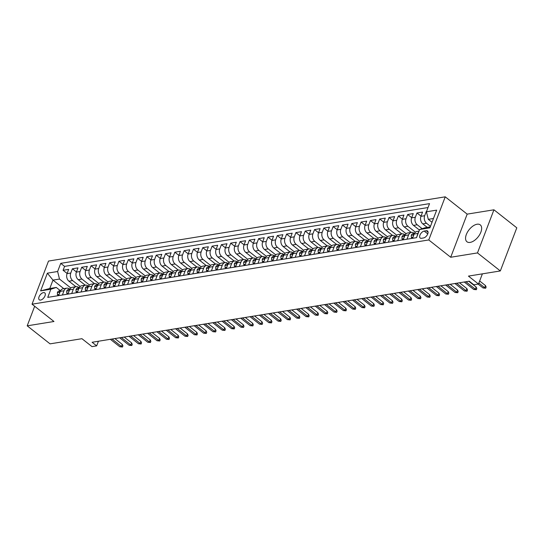 <?xml version="1.0" encoding="UTF-8"?>
<svg xmlns="http://www.w3.org/2000/svg" width="544" height="544" viewBox="0 0 544 544"><rect width="100%" height="100%" fill="white"/><g stroke="black" fill="none" stroke-linecap="round" stroke-linejoin="round"><path stroke-width="0.82" d="M470.138 242.406A10.751 5.76 -51.7 0 0 479.713 234.559A10.751 5.76 -51.7 0 0 480.27 224.876A10.751 5.76 -51.7 0 0 477.081 224.23A10.751 5.76 -51.7 0 0 467.5 232.077A10.751 5.76 -51.7 0 0 466.949 241.76A10.751 5.76 -51.7 0 0 470.138 242.406M40.603 300.07A4.413 2.366 -51.7 0 0 44.526 296.847A4.413 2.366 -51.7 0 0 44.758 292.876A4.413 2.366 -51.7 0 0 43.445 292.611A4.413 2.366 -51.7 0 0 39.522 295.834A4.413 2.366 -51.7 0 0 39.29 299.805A4.413 2.366 -51.7 0 0 40.603 300.07M445.237 196.826L48.504 261.066L32.035 304.191L428.767 239.952L445.237 196.826L467.174 214.132L450.704 257.258L477.482 252.919L493.945 209.8L467.174 214.132M493.945 209.8L516.8 227.827L500.33 270.946L468.438 276.107L478.489 284.043L482.385 273.85M34.673 306.265L27.2 325.829L50.055 343.856L81.947 338.694L92.004 346.623L96.662 345.868L98.43 341.238M477.482 252.919L500.33 270.946M53.074 296.507L58.657 295.603L60.282 291.346L64.008 290.748A5.515 4.019 -99.2 0 1 66.783 288.184A5.515 4.019 -99.2 0 1 69.448 288.966L69.768 289.224M64.008 290.748L62.383 294.998L67.973 294.093L69.598 289.843L73.324 289.238A5.515 4.019 -99.2 0 1 76.099 286.674A5.515 4.019 -99.2 0 1 78.758 287.456L79.084 287.715M73.324 289.238L71.699 293.488L77.289 292.584L78.907 288.334L82.634 287.728A5.515 4.019 -99.2 0 1 85.408 285.172A5.515 4.019 -99.2 0 1 88.074 285.954L88.393 286.205M82.634 287.728L81.008 291.985L86.598 291.081L88.223 286.824L91.95 286.219A5.515 4.019 -99.2 0 1 94.724 283.662A5.515 4.019 -99.2 0 1 97.383 284.444L97.709 284.696M91.95 286.219L90.324 290.476L95.914 289.571L97.539 285.314L101.259 284.716A5.515 4.019 -99.2 0 1 104.033 282.152A5.515 4.019 -99.2 0 1 106.699 282.934L107.018 283.193M101.259 284.716L99.64 288.966L105.223 288.062L106.848 283.812L110.575 283.206A5.515 4.019 -99.2 0 1 113.349 280.643A5.515 4.019 -99.2 0 1 116.008 281.425L116.334 281.683M110.575 283.206L108.95 287.456L114.539 286.552L116.164 282.302L119.884 281.697A5.515 4.019 -99.2 0 1 122.665 279.14A5.515 4.019 -99.2 0 1 125.324 279.922L125.65 280.174M119.884 281.697L118.266 285.954L123.848 285.049L125.474 280.792L129.2 280.187A5.515 4.019 -99.2 0 1 131.974 277.63A5.515 4.019 -99.2 0 1 134.64 278.412L134.96 278.664M129.2 280.187L127.575 284.444L133.164 283.54L134.79 279.283L138.516 278.684A5.515 4.019 -99.2 0 1 141.29 276.121A5.515 4.019 -99.2 0 1 143.949 276.903L144.276 277.161M138.516 278.684L136.891 282.934L142.474 282.03L144.099 277.773L147.825 277.175A5.515 4.019 -99.2 0 1 150.6 274.611A5.515 4.019 -99.2 0 1 153.265 275.393L153.585 275.652M147.825 277.175L146.2 281.425L151.79 280.52L153.415 276.27L157.141 275.665A5.515 4.019 -99.2 0 1 159.916 273.108A5.515 4.019 -99.2 0 1 162.574 273.89L162.901 274.142M157.141 275.665L155.516 279.922L161.106 279.011L162.724 274.761L166.45 274.156A5.515 4.019 -99.2 0 1 169.225 271.599A5.515 4.019 -99.2 0 1 171.89 272.381L172.21 272.632M166.45 274.156L164.825 278.412L170.415 277.508L172.04 273.251L175.766 272.646A5.515 4.019 -99.2 0 1 178.541 270.089A5.515 4.019 -99.2 0 1 181.2 270.871L181.526 271.13M175.766 272.646L174.141 276.903L179.731 275.998L181.356 271.742L185.076 271.143A5.515 4.019 -99.2 0 1 187.85 268.58A5.515 4.019 -99.2 0 1 190.516 269.362L190.835 269.62M185.076 271.143L183.45 275.393L189.04 274.489L190.665 270.239L194.392 269.634A5.515 4.019 -99.2 0 1 197.166 267.07A5.515 4.019 -99.2 0 1 199.825 267.859L200.151 268.11M194.392 269.634L192.766 273.884L198.356 272.979L199.981 268.729L203.701 268.124A5.515 4.019 -99.2 0 1 206.482 265.567A5.515 4.019 -99.2 0 1 209.141 266.349L209.467 266.601M203.701 268.124L202.082 272.381L207.665 271.476L209.29 267.22L213.017 266.614A5.515 4.019 -99.2 0 1 215.791 264.058A5.515 4.019 -99.2 0 1 218.457 264.84L218.776 265.098M213.017 266.614L211.392 270.871L216.981 269.967L218.606 265.71L222.333 265.112A5.515 4.019 -99.2 0 1 225.107 262.548A5.515 4.019 -99.2 0 1 227.766 263.33L228.092 263.588M222.333 265.112L220.708 269.362L226.29 268.457L227.916 264.207L231.642 263.602A5.515 4.019 -99.2 0 1 234.416 261.038A5.515 4.019 -99.2 0 1 237.082 261.82L237.402 262.079M231.642 263.602L230.017 267.852L235.606 266.948L237.232 262.698L240.958 262.092A5.515 4.019 -99.2 0 1 243.732 259.536A5.515 4.019 -99.2 0 1 246.391 260.318L246.718 260.569M240.958 262.092L239.333 266.349L244.922 265.445L246.541 261.188L250.267 260.583A5.515 4.019 -99.2 0 1 253.042 258.026A5.515 4.019 -99.2 0 1 255.707 258.808L256.027 259.06M250.267 260.583L248.642 264.84L254.232 263.935L255.857 259.678L259.583 259.08A5.515 4.019 -99.2 0 1 262.358 256.516A5.515 4.019 -99.2 0 1 265.016 257.298L265.343 257.557M259.583 259.08L257.958 263.33L263.548 262.426L265.173 258.176L268.892 257.57A5.515 4.019 -99.2 0 1 271.667 255.007A5.515 4.019 -99.2 0 1 274.332 255.789L274.652 256.047M268.892 257.57L267.267 261.82L272.857 260.916L274.482 256.666L278.208 256.061A5.515 4.019 -99.2 0 1 280.983 253.504A5.515 4.019 -99.2 0 1 283.642 254.286L283.968 254.538M278.208 256.061L276.583 260.318L282.173 259.413L283.798 255.156L287.518 254.551A5.515 4.019 -99.2 0 1 290.299 251.994A5.515 4.019 -99.2 0 1 292.958 252.776L293.284 253.028M287.518 254.551L285.899 258.808L291.482 257.904L293.107 253.647L296.834 253.048A5.515 4.019 -99.2 0 1 299.608 250.485A5.515 4.019 -99.2 0 1 302.267 251.267L302.593 251.525M296.834 253.048L295.208 257.298L300.798 256.394L302.423 252.137L306.15 251.539A5.515 4.019 -99.2 0 1 308.924 248.975A5.515 4.019 -99.2 0 1 311.583 249.757L311.909 250.016M306.15 251.539L304.524 255.789L310.107 254.884L311.732 250.634L315.459 250.029A5.515 4.019 -99.2 0 1 318.233 247.472A5.515 4.019 -99.2 0 1 320.899 248.254L321.218 248.506M315.459 250.029L313.834 254.286L319.423 253.375L321.048 249.125L324.775 248.52A5.515 4.019 -99.2 0 1 327.549 245.963A5.515 4.019 -99.2 0 1 330.208 246.745L330.534 246.996M324.775 248.52L323.15 252.776L328.739 251.872L330.358 247.615L334.084 247.01A5.515 4.019 -99.2 0 1 336.858 244.453A5.515 4.019 -99.2 0 1 339.524 245.235L339.844 245.494M334.084 247.01L332.459 251.267L338.048 250.362L339.674 246.106L343.4 245.507A5.515 4.019 -99.2 0 1 346.174 242.944A5.515 4.019 -99.2 0 1 348.833 243.726L349.16 243.984M343.4 245.507L341.775 249.757L347.364 248.853L348.99 244.603L352.709 243.998A5.515 4.019 -99.2 0 1 355.484 241.434A5.515 4.019 -99.2 0 1 358.149 242.223L358.469 242.474M352.709 243.998L351.084 248.248L356.674 247.343L358.299 243.093L362.025 242.488A5.515 4.019 -99.2 0 1 364.8 239.931A5.515 4.019 -99.2 0 1 367.458 240.713L367.785 240.965M362.025 242.488L360.4 246.745L365.99 245.84L367.615 241.584L371.334 240.978A5.515 4.019 -99.2 0 1 374.109 238.422A5.515 4.019 -99.2 0 1 376.774 239.204L377.101 239.462M371.334 240.978L369.716 245.235L375.299 244.331L376.924 240.074L380.65 239.476A5.515 4.019 -99.2 0 1 383.425 236.912A5.515 4.019 -99.2 0 1 386.084 237.694L386.41 237.952M380.65 239.476L379.025 243.726L384.615 242.821L386.24 238.571L389.966 237.966A5.515 4.019 -99.2 0 1 392.741 235.402A5.515 4.019 -99.2 0 1 395.4 236.184L395.726 236.443M389.966 237.966L388.341 242.216L393.924 241.312L395.549 237.062L399.276 236.456A5.515 4.019 -99.2 0 1 402.05 233.9A5.515 4.019 -99.2 0 1 404.716 234.682L405.035 234.933M399.276 236.456L397.65 240.713L403.24 239.809L404.865 235.552L408.592 234.947A5.515 4.019 -99.2 0 1 411.366 232.39A5.515 4.019 -99.2 0 1 414.025 233.172L414.351 233.424M408.592 234.947L406.966 239.204L412.556 238.299L414.174 234.042A5.515 4.019 -99.2 0 1 416.949 231.486L419.023 231.146M427.258 227.378L422.817 223.876A5.515 4.019 -99.2 0 1 420.94 216.328L422.566 212.078L416.976 212.983L421.008 216.158M419.438 230.064L413.508 225.386A5.515 4.019 80.8 0 1 411.631 217.838L413.256 213.581L407.667 214.486L411.692 217.668M411.196 232.417L404.192 226.889A5.515 4.019 80.8 0 1 402.315 219.348L403.94 215.091L398.351 215.995L402.383 219.178M401.88 233.927L394.876 228.398A5.515 4.019 80.8 0 1 393.006 220.85L394.624 216.6L389.042 217.505L393.067 220.68M392.571 235.43L385.567 229.908A5.515 4.019 80.8 0 1 383.69 222.36L385.315 218.11L379.726 219.014L383.758 222.19M383.255 236.939L376.251 231.418A5.515 4.019 80.8 0 1 374.374 223.87L375.999 219.613L370.416 220.524L374.442 223.7M373.946 238.449L366.942 232.92A5.515 4.019 80.8 0 1 365.065 225.379L366.69 221.122L361.1 222.027L365.126 225.209M364.63 239.958L357.626 234.43A5.515 4.019 80.8 0 1 355.749 226.889L357.374 222.632L351.784 223.536L355.817 226.712M355.32 241.461L348.316 235.94A5.515 4.019 80.8 0 1 346.44 228.392L348.065 224.142L342.475 225.046L346.501 228.222M346.004 242.971L339 237.449A5.515 4.019 80.8 0 1 337.124 229.901L338.749 225.651L333.159 226.556L337.192 229.731M336.695 244.48L329.691 238.959A5.515 4.019 80.8 0 1 327.814 231.411L329.44 227.154L323.85 228.058L327.876 231.241M327.379 245.99L320.375 240.462A5.515 4.019 80.8 0 1 318.498 232.92L320.124 228.664L314.534 229.568L318.566 232.744M318.063 247.5L311.059 241.971A5.515 4.019 80.8 0 1 309.189 234.423L310.808 230.173L305.225 231.078L309.25 234.253M308.754 249.002L301.75 243.481A5.515 4.019 80.8 0 1 299.873 235.933L301.498 231.683L295.909 232.587L299.941 235.763M299.438 250.512L292.434 244.99A5.515 4.019 80.8 0 1 290.557 237.442L292.182 233.186L286.6 234.09L290.625 237.272M290.129 252.022L283.125 246.493A5.515 4.019 80.8 0 1 281.248 238.952L282.873 234.695L277.284 235.6L281.309 238.782M280.813 253.531L273.809 248.003A5.515 4.019 80.8 0 1 271.932 240.455L273.557 236.205L267.968 237.109L272 240.285M271.504 255.034L264.5 249.512A5.515 4.019 80.8 0 1 262.623 241.964L264.248 237.714L258.658 238.619L262.684 241.794M262.188 256.544L255.184 251.022A5.515 4.019 80.8 0 1 253.307 243.474L254.932 239.217L249.342 240.122L253.375 243.304M252.878 258.053L245.874 252.525A5.515 4.019 80.8 0 1 243.998 244.984L245.623 240.727L240.033 241.631L244.059 244.814M243.562 259.563L236.558 254.034A5.515 4.019 80.8 0 1 234.682 246.486L236.307 242.236L230.717 243.141L234.75 246.316M234.246 261.066L227.242 255.544A5.515 4.019 80.8 0 1 225.372 247.996L226.991 243.746L221.408 244.65L225.434 247.826M224.937 262.575L217.933 257.054A5.515 4.019 80.8 0 1 216.056 249.506L217.682 245.249L212.092 246.16L216.124 249.336M215.621 264.085L208.617 258.556A5.515 4.019 80.8 0 1 206.74 251.015L208.366 246.758L202.783 247.663L206.808 250.845M206.312 265.594L199.308 260.066A5.515 4.019 80.8 0 1 197.431 252.525L199.056 248.268L193.467 249.172L197.492 252.348M196.996 267.097L189.992 261.576A5.515 4.019 80.8 0 1 188.115 254.028L189.74 249.778L184.151 250.682L188.183 253.858M187.687 268.607L180.683 263.085A5.515 4.019 80.8 0 1 178.806 255.537L180.431 251.287L174.842 252.192L178.867 255.367M178.371 270.116L171.367 264.595A5.515 4.019 80.8 0 1 169.49 257.047L171.115 252.79L165.526 253.694L169.558 256.877M169.062 271.626L162.058 266.098A5.515 4.019 80.8 0 1 160.181 258.556L161.806 254.3L156.216 255.204L160.242 258.38M159.746 273.136L152.742 267.607A5.515 4.019 80.8 0 1 150.865 260.059L152.49 255.809L146.9 256.714L150.933 259.889M150.43 274.638L143.426 269.117A5.515 4.019 80.8 0 1 141.556 261.569L143.174 257.319L137.591 258.223L141.617 261.399M141.12 276.148L134.116 270.626A5.515 4.019 80.8 0 1 132.24 263.078L133.865 258.822L128.275 259.726L132.308 262.908M131.804 277.658L124.8 272.129A5.515 4.019 80.8 0 1 122.924 264.588L124.549 260.331L118.966 261.236L122.992 264.418M122.495 279.167L115.491 273.639A5.515 4.019 80.8 0 1 113.614 266.091L115.24 261.841L109.65 262.745L113.676 265.921M113.179 280.67L106.175 275.148A5.515 4.019 80.8 0 1 104.298 267.6L105.924 263.35L100.334 264.255L104.366 267.43M103.87 282.18L96.866 276.658A5.515 4.019 80.8 0 1 94.989 269.11L96.614 264.853L91.025 265.758L95.05 268.94M94.554 283.689L87.55 278.161A5.515 4.019 80.8 0 1 85.673 270.62L87.298 266.363L81.709 267.267L85.741 270.45M85.245 285.199L78.241 279.67A5.515 4.019 80.8 0 1 76.364 272.122L77.989 267.872L72.4 268.777L76.425 271.952M478.489 284.043L473.838 284.798L469.268 281.194L92.092 342.264L96.662 345.868M426.258 230.731L424.211 231.064A4.277 2.292 -51.7 0 0 420.403 234.185A4.277 2.292 -51.7 0 0 420.186 238.034A4.277 2.292 -51.7 0 0 421.45 238.292L423.504 237.959A4.277 2.292 -51.7 0 0 427.305 234.838A4.277 2.292 -51.7 0 0 427.53 230.989A4.277 2.292 -51.7 0 0 426.258 230.731L428.074 232.166M63.825 288.667L52.979 280.112L49.776 288.504L56.297 287.45L50.857 289.224L47.743 297.384L416.534 237.667L419.648 229.507L425.088 227.732L430.263 226.896M50.857 289.224L40.616 290.884L47.376 273.17L57.623 271.51L60.738 263.35L429.529 203.633L426.414 211.793L436.662 210.134L429.896 227.848L419.648 229.507M80.158 286.498L72.651 280.575A5.515 4.019 -99.2 0 1 70.774 273.034L72.4 268.777M75.929 286.702L68.925 281.18L72.651 280.575M89.468 284.988L81.96 279.065A5.515 4.019 -99.2 0 1 80.084 271.524L81.709 267.267M98.784 283.478L91.276 277.562A5.515 4.019 -99.2 0 1 89.4 270.014L91.025 265.758M108.093 281.976L100.592 276.053A5.515 4.019 -99.2 0 1 98.716 268.505L100.334 264.255M117.409 280.466L109.902 274.543A5.515 4.019 -99.2 0 1 108.025 266.995L109.65 262.745M126.718 278.956L119.218 273.034A5.515 4.019 -99.2 0 1 117.341 265.492L118.966 261.236M136.034 277.447L128.527 271.531A5.515 4.019 -99.2 0 1 126.65 263.983L128.275 259.726M145.343 275.944L137.843 270.021A5.515 4.019 -99.2 0 1 135.966 262.473L137.591 258.223M154.659 274.434L147.152 268.512A5.515 4.019 -99.2 0 1 145.275 260.964L146.9 256.714M163.975 272.925L156.468 267.002A5.515 4.019 -99.2 0 1 154.591 259.461L156.216 255.204M173.284 271.415L165.777 265.499A5.515 4.019 -99.2 0 1 163.9 257.951L165.526 253.694M182.6 269.906L175.093 263.99A5.515 4.019 -99.2 0 1 173.216 256.442L174.842 252.192M191.91 268.403L184.402 262.48A5.515 4.019 -99.2 0 1 182.532 254.932L184.151 250.682M201.226 266.893L193.718 260.97A5.515 4.019 -99.2 0 1 191.842 253.429L193.467 249.172M210.535 265.384L203.034 259.468A5.515 4.019 -99.2 0 1 201.158 251.92L202.783 247.663M219.851 263.874L212.344 257.958A5.515 4.019 -99.2 0 1 210.467 250.41L212.092 246.16M229.16 262.371L221.66 256.448A5.515 4.019 -99.2 0 1 219.783 248.9L221.408 244.65M238.476 260.862L230.969 254.939A5.515 4.019 -99.2 0 1 229.092 247.398L230.717 243.141M247.792 259.352L240.285 253.429A5.515 4.019 -99.2 0 1 238.408 245.888L240.033 241.631M257.101 257.842L249.594 251.926A5.515 4.019 -99.2 0 1 247.717 244.378L249.342 240.122M266.417 256.34L258.91 250.417A5.515 4.019 -99.2 0 1 257.033 242.869L258.658 238.619M275.726 254.83L268.219 248.907A5.515 4.019 -99.2 0 1 266.349 241.359L267.968 237.109M285.042 253.32L277.535 247.398A5.515 4.019 -99.2 0 1 275.658 239.856L277.284 235.6M294.352 251.811L286.851 245.895A5.515 4.019 -99.2 0 1 284.974 238.347L286.6 234.09M303.668 250.308L296.16 244.385A5.515 4.019 -99.2 0 1 294.284 236.837L295.909 232.587M312.977 248.798L305.476 242.876A5.515 4.019 -99.2 0 1 303.6 235.328L305.225 231.078M322.293 247.289L314.786 241.366A5.515 4.019 -99.2 0 1 312.909 233.825L314.534 229.568M331.609 245.779L324.102 239.863A5.515 4.019 -99.2 0 1 322.225 232.315L323.85 228.058M340.918 244.27L333.411 238.354A5.515 4.019 -99.2 0 1 331.534 230.806L333.159 226.556M350.234 242.767L342.727 236.844A5.515 4.019 -99.2 0 1 340.85 229.296L342.475 225.046M359.543 241.257L352.036 235.334A5.515 4.019 -99.2 0 1 350.166 227.793L351.784 223.536M368.859 239.748L361.352 233.832A5.515 4.019 -99.2 0 1 359.475 226.284L361.1 222.027M378.168 238.238L370.668 232.322A5.515 4.019 -99.2 0 1 368.791 224.774L370.416 220.524M387.484 236.735L379.977 230.812A5.515 4.019 -99.2 0 1 378.1 223.264L379.726 219.014M396.794 235.226L389.293 229.303A5.515 4.019 -99.2 0 1 387.416 221.762L389.042 217.505M406.11 233.716L398.602 227.793A5.515 4.019 -99.2 0 1 396.726 220.252L398.351 215.995M415.426 232.206L407.918 226.29A5.515 4.019 -99.2 0 1 406.042 218.742L407.667 214.486M422.178 228.684L417.228 224.781A5.515 4.019 -99.2 0 1 415.351 217.233L416.976 212.983M430.46 226.365L426.544 223.271A5.515 4.019 -99.2 0 1 424.667 215.723L426.292 211.473M428.046 207.529L64.58 266.383L63.084 270.286L67.116 273.462M68.925 281.18A5.515 4.019 80.8 0 1 67.048 273.632L68.673 269.382L63.084 270.286M416.541 237.653L417.901 233.444A5.515 4.019 -99.2 0 1 418.656 232.111M56.297 287.45L60.459 290.734M433.466 218.504L428.291 219.341L426.414 211.793M432.024 222.278L428.291 219.341M450.704 257.258L428.767 239.952M27.2 325.829L53.972 321.497L32.035 304.191M70.842 288.007L59.5 279.058L52.979 280.112L47.376 273.17M411.366 232.39L407.64 232.995A5.515 4.019 80.8 0 0 404.865 235.552M402.05 233.9L398.324 234.498A5.515 4.019 80.8 0 0 395.549 237.062M392.741 235.402L389.014 236.008A5.515 4.019 80.8 0 0 386.24 238.571M383.425 236.912L379.698 237.517A5.515 4.019 80.8 0 0 376.924 240.074M374.109 238.422L370.389 239.027A5.515 4.019 80.8 0 0 367.615 241.584M364.8 239.931L361.073 240.53A5.515 4.019 80.8 0 0 358.299 243.093M355.484 241.434L351.764 242.039A5.515 4.019 80.8 0 0 348.99 244.603M346.174 242.944L342.448 243.549A5.515 4.019 80.8 0 0 339.674 246.106M336.858 244.453L333.132 245.058A5.515 4.019 80.8 0 0 330.358 247.615M327.549 245.963L323.823 246.561A5.515 4.019 80.8 0 0 321.048 249.125M318.233 247.472L314.507 248.071A5.515 4.019 80.8 0 0 311.732 250.634M308.924 248.975L305.198 249.58A5.515 4.019 80.8 0 0 302.423 252.137M299.608 250.485L295.882 251.09A5.515 4.019 80.8 0 0 293.107 253.647M290.299 251.994L286.572 252.6A5.515 4.019 80.8 0 0 283.798 255.156M280.983 253.504L277.256 254.102A5.515 4.019 80.8 0 0 274.482 256.666M271.667 255.007L267.947 255.612A5.515 4.019 80.8 0 0 265.173 258.176M262.358 256.516L258.631 257.122A5.515 4.019 80.8 0 0 255.857 259.678M253.042 258.026L249.315 258.631A5.515 4.019 80.8 0 0 246.541 261.188M243.732 259.536L240.006 260.134A5.515 4.019 80.8 0 0 237.232 262.698M234.416 261.038L230.69 261.644A5.515 4.019 80.8 0 0 227.916 264.207M225.107 262.548L221.381 263.153A5.515 4.019 80.8 0 0 218.606 265.71M215.791 264.058L212.065 264.663A5.515 4.019 80.8 0 0 209.29 267.22M206.482 265.567L202.756 266.166A5.515 4.019 80.8 0 0 199.981 268.729M197.166 267.07L193.44 267.675A5.515 4.019 80.8 0 0 190.665 270.239M187.85 268.58L184.13 269.185A5.515 4.019 80.8 0 0 181.356 271.742M178.541 270.089L174.814 270.694A5.515 4.019 80.8 0 0 172.04 273.251M169.225 271.599L165.498 272.197A5.515 4.019 80.8 0 0 162.724 274.761M159.916 273.108L156.189 273.707A5.515 4.019 80.8 0 0 153.415 276.27M150.6 274.611L146.873 275.216A5.515 4.019 80.8 0 0 144.099 277.773M141.29 276.121L137.564 276.726A5.515 4.019 80.8 0 0 134.79 279.283M131.974 277.63L128.248 278.236A5.515 4.019 80.8 0 0 125.474 280.792M122.665 279.14L118.939 279.738A5.515 4.019 80.8 0 0 116.164 282.302M113.349 280.643L109.623 281.248A5.515 4.019 80.8 0 0 106.848 283.812M104.033 282.152L100.314 282.758A5.515 4.019 80.8 0 0 97.539 285.314M94.724 283.662L90.998 284.267A5.515 4.019 80.8 0 0 88.223 286.824M85.408 285.172L81.688 285.77A5.515 4.019 80.8 0 0 78.907 288.334M76.099 286.674L72.372 287.28A5.515 4.019 80.8 0 0 69.598 289.843M64.58 266.383L60.738 263.35M57.623 271.51L59.5 279.058M66.783 288.184L63.056 288.789A5.515 4.019 80.8 0 0 60.282 291.346M40.616 290.884L49.776 288.504M478.863 283.077L484.69 287.681L485.493 285.58L486.132 287.042L485.683 288.211L484.69 287.681L483.011 287.946L478.135 284.097M485.493 285.58L479.658 280.983M485.683 288.211L483.011 287.946M412.978 237.177L411.325 237.449L411.284 235.266A3.652 2.666 -99.2 0 1 413.1 233.628L414.467 233.41M414.44 233.464A3.652 2.666 80.8 0 0 413.501 234.192L413.433 234.668L413.957 234.614M465.929 281.731L475.374 289.184L476.177 287.089L476.816 288.551L476.374 289.714L475.374 289.184L473.702 289.456L464.25 282.003M476.177 287.089L468.799 281.268M476.374 289.714L473.702 289.456M411.325 237.449L412.427 238.32M403.668 238.687L402.009 238.952L401.968 236.776A3.652 2.666 -99.2 0 1 403.784 235.137L405.158 234.913M405.124 234.974A3.652 2.666 80.8 0 0 404.185 235.702L404.131 236.184L404.648 236.123M456.613 283.24L466.065 290.693L466.868 288.599L467.5 290.061L467.058 291.224L466.065 290.693L464.386 290.965L454.94 283.512M466.868 288.599L459.483 282.771M467.058 291.224L464.386 290.965M402.009 238.952L403.118 239.829M394.352 240.196L392.7 240.462L392.659 238.286A3.652 2.666 -99.2 0 1 394.475 236.647L395.842 236.422M395.814 236.484A3.652 2.666 80.8 0 0 394.876 237.211L394.822 237.694L395.332 237.633M447.304 284.75L456.749 292.203L457.552 290.102L458.191 291.57L457.742 292.733L456.749 292.203L455.076 292.475L445.624 285.015M457.552 290.102L450.174 284.281M457.742 292.733L455.076 292.475M392.7 240.462L393.802 241.332M385.043 241.706L383.384 241.971L383.343 239.788A3.652 2.666 -99.2 0 1 385.159 238.156L386.532 237.932M386.498 237.986A3.652 2.666 80.8 0 0 385.56 238.721L385.506 239.197L386.022 239.142M437.988 286.253L447.44 293.712L448.242 291.611L448.875 293.073L448.433 294.243L447.44 293.712L445.76 293.978L436.315 286.525M448.242 291.611L440.858 285.79M448.433 294.243L445.76 293.978M383.384 241.971L384.492 242.842M375.727 243.209L374.075 243.481L374.034 241.298A3.652 2.666 -99.2 0 1 375.85 239.659L377.216 239.442M377.189 239.496A3.652 2.666 80.8 0 0 376.251 240.23L376.183 240.7L376.706 240.645M428.679 287.762L438.124 295.215L438.926 293.121L439.566 294.583L439.117 295.752L438.124 295.215L436.451 295.487L426.999 288.034M438.926 293.121L431.548 287.3M439.117 295.752L436.451 295.487M374.075 243.481L375.176 244.351M366.418 244.718L364.759 244.984L364.718 242.808A3.652 2.666 -99.2 0 1 366.534 241.169L367.907 240.944M367.873 241.006A3.652 2.666 80.8 0 0 366.935 241.733L366.88 242.216L367.397 242.155M419.363 289.272L428.815 296.725L429.61 294.63L430.25 296.092L429.808 297.255L428.815 296.725L427.135 296.997L417.683 289.544M429.61 294.63L422.232 288.803M429.808 297.255L427.135 296.997M364.759 244.984L365.867 245.861M357.102 246.228L355.45 246.493L355.409 244.317A3.652 2.666 -99.2 0 1 357.224 242.678L358.591 242.454M358.564 242.515A3.652 2.666 80.8 0 0 357.619 243.243L357.571 243.726L358.081 243.664M410.047 290.782L419.499 298.234L420.301 296.133L420.94 297.602L420.492 298.765L419.499 298.234L417.826 298.506L408.374 291.054M420.301 296.133L412.923 290.312M420.492 298.765L417.826 298.506M355.45 246.493L356.551 247.364M347.786 247.738L346.134 248.003L346.093 245.82A3.652 2.666 -99.2 0 1 347.908 244.188L349.275 243.964M349.248 244.018A3.652 2.666 80.8 0 0 348.31 244.752L348.255 245.235L348.765 245.174M400.738 292.284L410.19 299.744L410.985 297.643L411.624 299.105L411.182 300.274L410.19 299.744L408.51 300.016L399.058 292.556M410.985 297.643L403.607 291.822M411.182 300.274L408.51 300.016M346.134 248.003L347.235 248.873M338.477 249.24L336.824 249.512L336.784 247.33A3.652 2.666 -99.2 0 1 338.599 245.691L339.966 245.473M339.932 245.528A3.652 2.666 80.8 0 0 338.994 246.262L338.932 246.731L339.456 246.677M391.422 293.794L400.874 301.247L401.676 299.152L402.315 300.614L401.866 301.784L400.874 301.247L399.194 301.519L389.749 294.066M401.676 299.152L394.298 293.332M401.866 301.784L399.194 301.519M336.824 249.512L337.926 250.383M329.161 250.75L327.508 251.022L327.468 248.839A3.652 2.666 -99.2 0 1 329.283 247.2L330.65 246.983M330.623 247.037A3.652 2.666 80.8 0 0 329.684 247.765L329.616 248.241L330.14 248.186M382.112 295.304L391.558 302.756L392.36 300.662L392.999 302.124L392.557 303.287L391.558 302.756L389.885 303.028L380.433 295.576M392.36 300.662L384.982 294.841M392.557 303.287L389.885 303.028M327.508 251.022L328.61 251.892M319.852 252.26L318.192 252.525L318.152 250.349A3.652 2.666 -99.2 0 1 319.967 248.71L321.341 248.486M321.307 248.547A3.652 2.666 80.8 0 0 320.368 249.274L320.314 249.757L320.831 249.696M372.796 296.813L382.248 304.266L383.051 302.165L383.683 303.634L383.241 304.796L382.248 304.266L380.569 304.538L371.124 297.085M383.051 302.165L375.666 296.344M383.241 304.796L380.569 304.538M318.192 252.525L319.301 253.395M310.536 253.769L308.883 254.034L308.842 251.858A3.652 2.666 -99.2 0 1 310.658 250.22L312.025 249.995M311.998 250.05A3.652 2.666 80.8 0 0 311.059 250.784L311.005 251.267L311.515 251.206M363.487 298.316L372.932 305.776L373.735 303.674L374.374 305.136L373.925 306.306L372.932 305.776L371.26 306.048L361.808 298.588M373.735 303.674L366.357 297.854M373.925 306.306L371.26 306.048M308.883 254.034L309.985 254.905M301.226 255.272L299.567 255.544L299.526 253.361A3.652 2.666 -99.2 0 1 301.342 251.722L302.716 251.505M302.682 251.559A3.652 2.666 80.8 0 0 301.743 252.294L301.689 252.77L302.206 252.715M354.171 299.826L363.623 307.278L364.426 305.184L365.058 306.646L364.616 307.816L363.623 307.278L361.944 307.55L352.498 300.098M364.426 305.184L357.041 299.363M364.616 307.816L361.944 307.55M299.567 255.544L300.676 256.414M291.91 256.782L290.258 257.054L290.217 254.871A3.652 2.666 -99.2 0 1 292.033 253.232L293.4 253.014M293.372 253.069A3.652 2.666 80.8 0 0 292.434 253.796L292.366 254.272L292.89 254.218M344.862 301.335L354.307 308.788L355.11 306.694L355.749 308.156L355.3 309.318L354.307 308.788L352.634 309.06L343.182 301.607M355.11 306.694L347.732 300.873M355.3 309.318L352.634 309.06M290.258 257.054L291.36 257.924M282.601 258.291L280.942 258.556L280.901 256.38A3.652 2.666 -99.2 0 1 282.717 254.742L284.09 254.517M284.056 254.578A3.652 2.666 80.8 0 0 283.118 255.306L283.064 255.789L283.58 255.728M335.546 302.845L344.998 310.298L345.794 308.203L346.433 309.665L345.991 310.828L344.998 310.298L343.318 310.57L333.866 303.117M345.794 308.203L338.416 302.376M345.991 310.828L343.318 310.57M280.942 258.556L282.05 259.427M273.285 259.801L271.633 260.066L271.592 257.89A3.652 2.666 -99.2 0 1 273.408 256.251L274.774 256.027M274.747 256.081A3.652 2.666 80.8 0 0 273.802 256.816L273.754 257.298L274.264 257.237M326.23 304.348L335.682 311.807L336.484 309.706L337.124 311.175L336.675 312.338L335.682 311.807L334.009 312.079L324.557 304.62M336.484 309.706L329.106 303.885M336.675 312.338L334.009 312.079M271.633 260.066L272.734 260.936M263.969 261.304L262.317 261.576L262.276 259.393A3.652 2.666 -99.2 0 1 264.092 257.754L265.458 257.536M265.431 257.591A3.652 2.666 80.8 0 0 264.493 258.325L264.438 258.801L264.948 258.747M316.921 305.857L326.373 313.317L327.168 311.216L327.808 312.678L327.366 313.847L326.373 313.317L324.693 313.582L315.241 306.129M327.168 311.216L319.79 305.395M327.366 313.847L324.693 313.582M262.317 261.576L263.418 262.446M254.66 262.813L253.008 263.085L252.967 260.902A3.652 2.666 -99.2 0 1 254.782 259.264L256.149 259.046M256.115 259.1A3.652 2.666 80.8 0 0 255.177 259.835L255.116 260.304L255.639 260.25M307.605 307.367L317.057 314.82L317.859 312.725L318.498 314.187L318.05 315.35L317.057 314.82L315.384 315.092L305.932 307.639M317.859 312.725L310.481 306.904M318.05 315.35L315.384 315.092M253.008 263.085L254.109 263.956M245.344 264.323L243.692 264.588L243.651 262.412A3.652 2.666 -99.2 0 1 245.466 260.773L246.833 260.549M246.806 260.61A3.652 2.666 80.8 0 0 245.868 261.338L245.8 261.814L246.323 261.759M298.296 308.876L307.741 316.329L308.543 314.235L309.182 315.697L308.74 316.86L307.741 316.329L306.068 316.601L296.616 309.148M308.543 314.235L301.165 308.407M308.74 316.86L306.068 316.601M243.692 264.588L244.793 265.465M236.035 265.832L234.376 266.098L234.335 263.922A3.652 2.666 -99.2 0 1 236.15 262.283L237.524 262.058M237.49 262.12A3.652 2.666 80.8 0 0 236.552 262.847L236.504 263.33L237.014 263.269M288.98 310.386L298.432 317.839L299.234 315.738L299.873 317.206L299.424 318.369L298.432 317.839L296.752 318.111L287.307 310.651M299.234 315.738L291.849 309.917M299.424 318.369L296.752 318.111M234.376 266.098L235.484 266.968M226.719 267.342L225.066 267.607L225.026 265.424A3.652 2.666 -99.2 0 1 226.841 263.792L228.208 263.568M228.181 263.622A3.652 2.666 80.8 0 0 227.242 264.357L227.174 264.826L227.698 264.778M279.67 311.889L289.116 319.348L289.918 317.247L290.557 318.709L290.115 319.879L289.116 319.348L287.443 319.62L277.991 312.161M289.918 317.247L282.54 311.426M290.115 319.879L287.443 319.62M225.066 267.607L226.168 268.478M217.41 268.845L215.75 269.117L215.71 266.934A3.652 2.666 -99.2 0 1 217.525 265.295L218.899 265.078M218.865 265.132A3.652 2.666 80.8 0 0 217.926 265.866L217.872 266.342L218.389 266.281M270.354 313.398L279.806 320.851L280.609 318.757L281.241 320.219L280.799 321.388L279.806 320.851L278.127 321.123L268.682 313.67M280.609 318.757L273.224 312.936M280.799 321.388L278.127 321.123M215.75 269.117L216.859 269.987M208.094 270.354L206.441 270.62L206.4 268.444A3.652 2.666 -99.2 0 1 208.216 266.805L209.583 266.58M209.556 266.642A3.652 2.666 80.8 0 0 208.617 267.369L208.549 267.845L209.073 267.791M261.045 314.908L270.49 322.361L271.293 320.266L271.932 321.728L271.483 322.891L270.49 322.361L268.818 322.633L259.366 315.18M271.293 320.266L263.915 314.439M271.483 322.891L268.818 322.633M206.441 270.62L207.543 271.497M198.784 271.864L197.125 272.129L197.084 269.953A3.652 2.666 -99.2 0 1 198.9 268.314L200.274 268.09M200.24 268.151A3.652 2.666 80.8 0 0 199.301 268.879L199.247 269.362L199.764 269.3M251.729 316.418L261.181 323.87L261.984 321.769L262.616 323.238L262.174 324.401L261.181 323.87L259.502 324.142L250.05 316.69M261.984 321.769L254.599 315.948M262.174 324.401L259.502 324.142M197.125 272.129L198.234 273M189.468 273.374L187.816 273.639L187.775 271.456A3.652 2.666 -99.2 0 1 189.591 269.824L190.958 269.6M190.93 269.654A3.652 2.666 80.8 0 0 189.992 270.388L189.938 270.871L190.448 270.81M242.413 317.92L251.865 325.38L252.668 323.279L253.307 324.741L252.858 325.91L251.865 325.38L250.192 325.652L240.74 318.192M252.668 323.279L245.29 317.458M252.858 325.91L250.192 325.652M187.816 273.639L188.918 274.509M180.159 274.876L178.5 275.148L178.459 272.966A3.652 2.666 -99.2 0 1 180.275 271.327L181.642 271.109M181.614 271.164A3.652 2.666 80.8 0 0 180.676 271.898L180.622 272.374L181.132 272.313M233.104 319.43L242.556 326.883L243.352 324.788L243.991 326.25L243.549 327.42L242.556 326.883L240.876 327.155L231.424 319.702M243.352 324.788L235.974 318.968M243.549 327.42L240.876 327.155M178.5 275.148L179.602 276.019M170.843 276.386L169.191 276.658L169.15 274.475A3.652 2.666 -99.2 0 1 170.966 272.836L172.332 272.619M172.298 272.673A3.652 2.666 80.8 0 0 171.36 273.401L171.299 273.877L171.822 273.822M223.788 320.94L233.24 328.392L234.042 326.298L234.682 327.76L234.233 328.923L233.24 328.392L231.567 328.664L222.115 321.212M234.042 326.298L226.664 320.477M234.233 328.923L231.567 328.664M169.191 276.658L170.292 277.528M161.527 277.896L159.875 278.161L159.834 275.985A3.652 2.666 -99.2 0 1 161.65 274.346L163.016 274.122M162.989 274.183A3.652 2.666 80.8 0 0 162.051 274.91L161.996 275.393L162.506 275.332M214.479 322.449L223.924 329.902L224.726 327.801L225.366 329.27L224.924 330.432L223.924 329.902L222.251 330.174L212.799 322.721M224.726 327.801L217.348 321.98M224.924 330.432L222.251 330.174M159.875 278.161L160.976 279.031M152.218 279.405L150.559 279.67L150.518 277.494A3.652 2.666 -99.2 0 1 152.334 275.856L153.707 275.631M153.673 275.686A3.652 2.666 80.8 0 0 152.735 276.42L152.687 276.903L153.197 276.842M205.163 323.952L214.615 331.412L215.417 329.31L216.056 330.772L215.608 331.942L214.615 331.412L212.935 331.684L203.49 324.224M215.417 329.31L208.032 323.49M215.608 331.942L212.935 331.684M150.559 279.67L151.667 280.541M142.902 280.908L141.25 281.18L141.209 278.997A3.652 2.666 -99.2 0 1 143.024 277.358L144.391 277.141M144.364 277.195A3.652 2.666 80.8 0 0 143.426 277.93L143.358 278.399L143.881 278.351M195.854 325.462L205.299 332.914L206.101 330.82L206.74 332.282L206.298 333.452L205.299 332.914L203.626 333.186L194.174 325.734M206.101 330.82L198.723 324.999M206.298 333.452L203.626 333.186M141.25 281.18L142.351 282.05M133.593 282.418L131.934 282.69L131.893 280.507A3.652 2.666 -99.2 0 1 133.708 278.868L135.082 278.65M135.048 278.705A3.652 2.666 80.8 0 0 134.11 279.432L134.055 279.915L134.572 279.854M186.538 326.971L195.99 334.424L196.792 332.33L197.424 333.792L196.982 334.954L195.99 334.424L194.31 334.696L184.865 327.243M196.792 332.33L189.407 326.509M196.982 334.954L194.31 334.696M131.934 282.69L133.042 283.56M124.277 283.927L122.624 284.192L122.584 282.016A3.652 2.666 -99.2 0 1 124.399 280.378L125.766 280.153M125.739 280.214A3.652 2.666 80.8 0 0 124.8 280.942L124.732 281.418L125.256 281.364M177.228 328.481L186.674 335.934L187.476 333.839L188.115 335.301L187.666 336.464L186.674 335.934L185.001 336.206L175.549 328.753M187.476 333.839L180.098 328.012M187.666 336.464L185.001 336.206M122.624 284.192L123.726 285.063M114.968 285.437L113.308 285.702L113.268 283.526A3.652 2.666 -99.2 0 1 115.083 281.887L116.457 281.663M116.423 281.717A3.652 2.666 80.8 0 0 115.484 282.452L115.43 282.934L115.947 282.873M167.912 329.99L177.364 337.443L178.167 335.342L178.799 336.811L178.357 337.974L177.364 337.443L175.685 337.715L166.233 330.256M178.167 335.342L170.782 329.521M178.357 337.974L175.685 337.715M113.308 285.702L114.417 286.572M105.652 286.94L103.999 287.212L103.958 285.029A3.652 2.666 -99.2 0 1 105.774 283.39L107.141 283.172M107.114 283.227A3.652 2.666 80.8 0 0 106.175 283.961L106.107 284.43L106.631 284.383M158.596 331.493L168.048 338.953L168.851 336.852L169.49 338.314L169.041 339.483L168.048 338.953L166.376 339.218L156.924 331.765M168.851 336.852L161.473 331.031M169.041 339.483L166.376 339.218M103.999 287.212L105.101 288.082M96.342 288.449L94.683 288.721L94.642 286.538A3.652 2.666 -99.2 0 1 96.458 284.9L97.825 284.682M97.798 284.736A3.652 2.666 80.8 0 0 96.859 285.471L96.805 285.947L97.315 285.886M149.287 333.003L158.739 340.456L159.535 338.361L160.174 339.823L159.732 340.986L158.739 340.456L157.06 340.728L147.608 333.275M159.535 338.361L152.157 332.54M159.732 340.986L157.06 340.728M94.683 288.721L95.792 289.592M87.026 289.959L85.374 290.224L85.333 288.048A3.652 2.666 -99.2 0 1 87.149 286.409L88.516 286.185M88.482 286.246A3.652 2.666 80.8 0 0 87.543 286.974L87.482 287.45L88.006 287.395M139.971 334.512L149.423 341.965L150.226 339.871L150.865 341.333L150.416 342.496L149.423 341.965L147.75 342.237L138.298 334.784M150.226 339.871L142.848 334.043M150.416 342.496L147.75 342.237M85.374 290.224L86.476 291.101M77.71 291.468L76.058 291.734L76.017 289.558A3.652 2.666 -99.2 0 1 77.833 287.919L79.2 287.694M79.172 287.756A3.652 2.666 80.8 0 0 78.234 288.483L78.18 288.966L78.69 288.905M130.662 336.022L140.114 343.475L140.91 341.374L141.549 342.842L141.107 344.005L140.114 343.475L138.434 343.747L128.982 336.287M140.91 341.374L133.532 335.553M141.107 344.005L138.434 343.747M76.058 291.734L77.16 292.604M68.401 292.978L66.742 293.243L66.701 291.06A3.652 2.666 -99.2 0 1 68.517 289.428L69.89 289.204M69.856 289.258A3.652 2.666 80.8 0 0 68.918 289.993L68.857 290.462L69.38 290.414M121.346 337.525L130.798 344.984L131.6 342.883L132.24 344.345L131.791 345.515L130.798 344.984L129.118 345.256L119.673 337.797M131.6 342.883L124.216 337.062M131.791 345.515L129.118 345.256M66.742 293.243L67.85 294.114M59.085 294.481L57.433 294.753L57.392 292.57A3.652 2.666 -99.2 0 1 59.208 290.931L60.574 290.714M60.547 290.768A3.652 2.666 80.8 0 0 59.609 291.502L59.541 291.972L60.064 291.917M112.037 339.034L121.482 346.487L122.284 344.393L122.924 345.855L122.482 347.024L121.482 346.487L119.809 346.759L110.357 339.306M122.284 344.393L114.906 338.572M122.482 347.024L119.809 346.759M57.433 294.753L58.534 295.623M78.241 279.67L81.96 279.065M87.55 278.161L91.276 277.562M96.866 276.658L100.592 276.053M106.175 275.148L109.902 274.543M115.491 273.639L119.218 273.034M124.8 272.129L128.527 271.531M134.116 270.626L137.843 270.021M143.426 269.117L147.152 268.512M152.742 267.607L156.468 267.002M162.058 266.098L165.777 265.499M171.367 264.595L175.093 263.99M180.683 263.085L184.402 262.48M189.992 261.576L193.718 260.97M199.308 260.066L203.034 259.468M208.617 258.556L212.344 257.958M217.933 257.054L221.66 256.448M227.242 255.544L230.969 254.939M236.558 254.034L240.285 253.429M245.874 252.525L249.594 251.926M255.184 251.022L258.91 250.417M264.5 249.512L268.219 248.907M273.809 248.003L277.535 247.398M283.125 246.493L286.851 245.895M292.434 244.99L296.16 244.385M301.75 243.481L305.476 242.876M311.059 241.971L314.786 241.366M320.375 240.462L324.102 239.863M329.691 238.959L333.411 238.354M339 237.449L342.727 236.844M348.316 235.94L352.036 235.334M357.626 234.43L361.352 233.832M366.942 232.92L370.668 232.322M376.251 231.418L379.977 230.812M385.567 229.908L389.293 229.303M394.876 228.398L398.602 227.793M404.192 226.889L407.918 226.29M413.508 225.386L417.228 224.781M422.817 223.876L426.544 223.271M420.94 216.328L424.667 215.723M67.048 273.632L70.774 273.034M76.364 272.122L80.084 271.524M85.673 270.62L89.4 270.014M94.989 269.11L98.716 268.505M104.298 267.6L108.025 266.995M113.614 266.091L117.341 265.492M122.924 264.588L126.65 263.983M132.24 263.078L135.966 262.473M141.556 261.569L145.275 260.964M150.865 260.059L154.591 259.461M160.181 258.556L163.9 257.951M169.49 257.047L173.216 256.442M178.806 255.537L182.532 254.932M188.115 254.028L191.842 253.429M197.431 252.525L201.158 251.92M206.74 251.015L210.467 250.41M216.056 249.506L219.783 248.9M225.372 247.996L229.092 247.398M234.682 246.486L238.408 245.888M243.998 244.984L247.717 244.378M253.307 243.474L257.033 242.869M262.623 241.964L266.349 241.359M271.932 240.455L275.658 239.856M281.248 238.952L284.974 238.347M290.557 237.442L294.284 236.837M299.873 235.933L303.6 235.328M309.189 234.423L312.909 233.825M318.498 232.92L322.225 232.315M327.814 231.411L331.534 230.806M337.124 229.901L340.85 229.296M346.44 228.392L350.166 227.793M355.749 226.889L359.475 226.284M365.065 225.379L368.791 224.774M374.374 223.87L378.1 223.264M383.69 222.36L387.416 221.762M393.006 220.85L396.726 220.252M402.315 219.348L406.042 218.742M411.631 217.838L415.351 217.233M414.174 234.042L417.901 233.444M427.768 233.872L424.211 231.064M411.284 235.321L413.848 234.906M413.977 234.573L413.501 234.192M401.968 236.83L404.532 236.416M404.661 236.076L404.185 235.702M392.659 238.34L395.223 237.925M395.352 237.585L394.876 237.211M383.343 239.843L385.907 239.428M386.036 239.095L385.56 238.721M374.034 241.352L376.598 240.938M376.727 240.604L376.251 240.23M364.718 242.862L367.282 242.447M367.411 242.114L366.935 241.733M355.409 244.372L357.972 243.957M358.095 243.617L357.619 243.243M346.093 245.874L348.656 245.46M348.786 245.126L348.31 244.752M336.784 247.384L339.347 246.969M339.47 246.636L338.994 246.262M327.468 248.894L330.031 248.479M330.16 248.146L329.684 247.765M318.152 250.403L320.715 249.988M320.844 249.648L320.368 249.274M308.842 251.906L311.406 251.491M311.535 251.158L311.059 250.784M299.526 253.416L302.09 253.001M302.219 252.668L301.743 252.294M290.217 254.925L292.781 254.51M292.91 254.177L292.434 253.796M280.901 256.435L283.465 256.02M283.594 255.68L283.118 255.306M271.592 257.944L274.156 257.53M274.285 257.19L273.802 256.816M262.276 259.447L264.84 259.032M264.969 258.699L264.493 258.325M252.967 260.957L255.53 260.542M255.653 260.209L255.177 259.835M243.651 262.466L246.214 262.052M246.344 261.712L245.868 261.338M234.342 263.976L236.898 263.561M237.028 263.221L236.552 262.847M225.026 265.479L227.589 265.064M227.718 264.731L227.242 264.357M215.71 266.988L218.273 266.574M218.402 266.24L217.926 265.866M206.4 268.498L208.964 268.083M209.093 267.75L208.617 267.369M197.084 270.008L199.648 269.593M199.777 269.253L199.301 268.879M187.775 271.51L190.339 271.096M190.468 270.762L189.992 270.388M178.459 273.02L181.023 272.605M181.152 272.272L180.676 271.898M169.15 274.53L171.714 274.115M171.836 273.782L171.36 273.401M159.834 276.039L162.398 275.624M162.527 275.284L162.051 274.91M150.525 277.549L153.082 277.127M153.211 276.794L152.735 276.42M141.209 279.052L143.772 278.637M143.902 278.304L143.426 277.93M131.893 280.561L134.456 280.146M134.586 279.813L134.11 279.432M122.584 282.071L125.147 281.656M125.276 281.316L124.8 280.942M113.268 283.58L115.831 283.166M115.96 282.826L115.484 282.452M103.958 285.083L106.522 284.668M106.651 284.335L106.175 283.961M94.642 286.593L97.206 286.178M97.335 285.845L96.859 285.471M85.333 288.102L87.897 287.688M88.019 287.354L87.543 286.974M76.017 289.612L78.581 289.197M78.71 288.857L78.234 288.483M66.708 291.115L69.265 290.7M69.394 290.367L68.918 289.993M57.392 292.624L59.956 292.21M60.085 291.876L59.609 291.502"/></g></svg>
